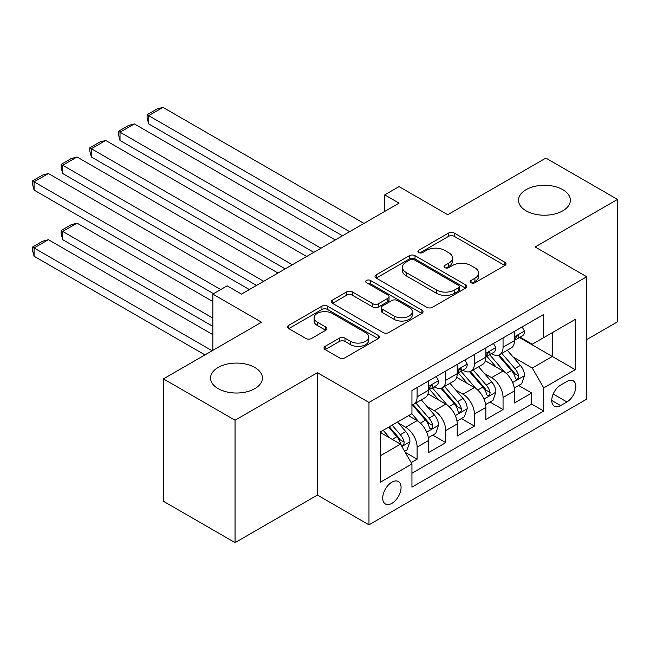 <?xml version="1.0" encoding="UTF-8"?>
<svg xmlns="http://www.w3.org/2000/svg" width="650" height="650" viewBox="0 0 650 650"><rect width="100%" height="100%" fill="white"/><g stroke="black" fill="none" stroke-linecap="round" stroke-linejoin="round"><path stroke-width="0.97" d="M471.047 282.742A2.787 1.609 0 0 0 474.979 282.742L504.855 265.493A3.973 2.299 0 0 0 506.025 263.876A3.973 2.299 0 0 0 504.855 262.251L454.244 233.025A3.973 2.299 0 0 0 448.622 233.025L418.738 250.274A2.787 1.609 0 0 0 417.926 251.412A2.787 1.609 0 0 0 418.738 252.549A2.787 1.609 0 0 0 422.679 252.549L426.546 250.315A12.724 7.345 0 0 1 444.543 250.315L448.76 252.752A12.724 7.345 0 0 1 452.489 257.944A12.724 7.345 0 0 1 448.76 263.144L444.892 265.371A2.787 1.609 0 0 0 444.08 266.508A2.787 1.609 0 0 0 444.892 267.646A2.787 1.609 0 0 0 448.825 267.646L452.692 265.411A12.724 7.345 0 0 1 470.689 265.411L474.914 267.849A12.724 7.345 0 0 1 478.636 273.049A12.724 7.345 0 0 1 474.914 278.241L471.047 280.475A2.787 1.609 0 0 0 470.226 281.613A2.787 1.609 0 0 0 471.047 282.742L471.047 280.475M254.808 367.469A25.927 14.966 0 0 0 226.557 364.219A25.927 14.966 0 0 0 210.543 378.048A25.927 14.966 0 0 0 218.14 388.635A25.927 14.966 0 0 0 246.399 391.885A25.927 14.966 0 0 0 262.405 378.048A25.927 14.966 0 0 0 254.808 367.469M562.778 189.662A25.927 14.966 0 0 0 534.528 186.412A25.927 14.966 0 0 0 518.513 200.249A25.927 14.966 0 0 0 526.11 210.836A25.927 14.966 0 0 0 554.369 214.078A25.927 14.966 0 0 0 570.375 200.249A25.927 14.966 0 0 0 562.778 189.662M391.893 503.344A12.968 7.483 120 0 0 400.368 491.92A12.968 7.483 120 0 0 398.377 481.528A12.968 7.483 120 0 0 391.893 482.17A12.968 7.483 120 0 0 383.427 493.594A12.968 7.483 120 0 0 385.409 503.986A12.968 7.483 120 0 0 391.893 503.344M325.171 346.344A3.973 2.299 0 0 0 324.009 347.969A3.973 2.299 0 0 0 325.171 349.594L339.373 357.793A3.973 2.299 0 0 0 344.996 357.793L378.178 338.634A3.973 2.299 0 0 0 379.34 337.009A3.973 2.299 0 0 0 378.178 335.392L327.559 306.166A3.973 2.299 0 0 0 321.937 306.166L288.754 325.325A3.973 2.299 0 0 0 287.592 326.95A3.973 2.299 0 0 0 288.754 328.567L305.906 338.471A3.973 2.299 0 0 0 311.529 338.471L325.731 330.273A3.973 2.299 0 0 0 326.893 328.648A3.973 2.299 0 0 0 325.731 327.031L317.224 322.116A10.636 6.143 0 0 1 314.113 317.777A10.636 6.143 0 0 1 320.678 312.098A10.636 6.143 0 0 1 332.272 313.43L365.592 332.67A10.636 6.143 0 0 1 368.713 337.009A10.636 6.143 0 0 1 362.139 342.688A10.636 6.143 0 0 1 350.545 341.356L344.996 338.146A3.973 2.299 0 0 0 339.373 338.146L325.171 346.344L325.171 349.594M586.706 339.601L617.5 321.815L617.5 199.42L545.878 158.072L447.761 214.719L399.059 186.599L384.735 194.87L399.059 203.141L241.491 294.109L227.167 285.838L212.842 294.109L212.842 350.35M235.048 420.225L235.048 542.628L317.411 495.073L317.411 372.678L235.048 420.225L163.426 378.877L261.544 322.229L212.842 294.109M317.411 372.678L368.973 402.447L586.706 276.746L586.706 399.141L368.973 524.842L368.973 402.447M617.5 199.42L535.137 246.967L586.706 276.746M426.823 307.304A3.973 2.299 0 0 0 432.445 307.304L465.628 288.145A3.973 2.299 0 0 0 466.798 286.52A3.973 2.299 0 0 0 465.628 284.895L415.017 255.678A3.973 2.299 0 0 0 409.386 255.678L376.212 274.828A3.973 2.299 0 0 0 375.042 276.453A3.973 2.299 0 0 0 376.212 278.078L426.823 307.304M367.616 283.351A2.787 1.609 0 0 1 370.443 283.741L370.443 280.434L421.907 310.139A3.973 2.299 0 0 1 423.069 311.764A3.973 2.299 0 0 1 421.907 313.389L388.724 332.548A3.973 2.299 0 0 1 383.094 332.548L332.483 303.322L332.483 300.081A3.973 2.299 0 0 0 331.313 301.697A3.973 2.299 0 0 0 332.483 303.322M332.483 300.081L346.686 291.874A3.973 2.299 0 0 1 352.308 291.874L372.832 303.729A3.973 2.299 0 0 0 378.454 303.729L387.879 298.293A3.973 2.299 0 0 0 389.041 296.668A3.973 2.299 0 0 0 387.879 295.043L366.511 282.709A2.787 1.609 0 0 1 365.69 281.572A2.787 1.609 0 0 1 367.412 280.085A2.787 1.609 0 0 1 370.443 280.434M235.048 542.628L163.426 501.272L163.426 378.877M411.158 462.613L417.105 459.184L405.218 452.319M398.45 423.109L405.649 427.261A16.209 9.36 60 0 1 417.105 447.111L428.561 440.489L428.561 452.562L445.754 442.642L432.721 435.118M427.099 406.567L434.298 410.719A16.209 9.36 60 0 1 445.754 430.568L457.21 423.954L457.21 436.028L474.402 426.099L461.37 418.576M455.747 390.024L462.938 394.176A16.209 9.36 60 0 1 474.402 414.026L485.859 407.412L485.859 419.486L503.051 409.565L503.051 397.483A16.209 9.36 -120 0 0 491.587 377.642L484.396 373.482M490.011 402.033L503.051 409.565M428.561 440.489A16.209 9.36 -120 0 0 417.105 420.639L408.509 415.683M457.21 423.954A16.209 9.36 -120 0 0 445.754 404.105L428.033 393.876M485.859 407.412A16.209 9.36 -120 0 0 474.402 387.562L456.682 377.333M566.938 381.444L560.633 385.084A12.561 7.247 120 0 0 552.427 396.151A12.561 7.247 120 0 0 554.352 406.217A12.561 7.247 120 0 0 560.633 405.592L566.938 401.952A12.561 7.247 120 0 0 575.144 390.886A12.561 7.247 120 0 0 573.219 380.819A12.561 7.247 120 0 0 566.938 381.444M380.437 455.707L400.489 444.129L411.946 463.978L411.946 487.134L543.733 411.052L543.733 387.896L532.269 368.046L513.045 356.947M411.946 463.978L380.437 482.17L380.437 431.892L411.946 413.692L411.946 390.536L543.733 314.454L543.733 337.61L575.242 319.418L575.242 369.696L543.733 387.896M434.143 386.815L434.298 386.904A16.209 9.36 60 0 0 442.398 387.701L453.854 381.087A16.209 9.36 -120 0 0 457.21 373.669L457.21 364.406M462.792 370.273L462.938 370.362A16.209 9.36 60 0 0 471.047 371.166L482.503 364.544A16.209 9.36 -120 0 0 485.859 357.126L485.859 347.864M411.946 473.241L531.7 404.105L531.7 393.023L514.508 402.943L514.508 390.869A16.209 9.36 -120 0 0 503.051 371.02L485.331 360.791M491.441 353.73L491.587 353.819A16.209 9.36 -120 0 0 499.696 354.624A16.209 9.36 -120 0 0 503.051 347.206L503.051 337.943M499.696 354.624L511.152 348.01A16.209 9.36 -120 0 0 514.508 340.592L514.508 331.329M417.105 387.562L417.105 396.825A16.209 9.36 60 0 1 413.749 404.243A16.209 9.36 60 0 1 411.946 404.901M413.749 404.243L425.206 397.629A16.209 9.36 -120 0 0 428.561 390.211L428.561 380.949M445.754 371.02L445.754 380.283A16.209 9.36 60 0 1 442.398 387.701M474.402 354.486L474.402 363.748A16.209 9.36 60 0 1 471.047 371.166M474.402 414.026L474.402 426.099M445.754 430.568L445.754 442.642M417.105 447.111L417.105 459.184M400.489 444.129L380.437 432.551M532.269 368.046L552.321 356.468L552.321 332.646L575.242 319.418M519.512 337.529L575.242 369.696M520.089 337.196L532.269 344.224L543.733 337.61M317.411 495.073L368.973 524.842M384.735 194.87L384.735 211.412M518.659 385.499L531.7 393.023M531.7 404.105L543.733 411.052M472.16 283.14L474.914 281.548A12.724 7.345 0 0 0 478.636 276.356L478.636 273.049M452.489 257.944L452.489 261.251A12.724 7.345 0 0 1 448.76 266.451L446.006 268.044M504.806 265.525L454.244 236.332A3.973 2.299 0 0 0 448.622 236.332L419.851 252.939M465.579 288.178L415.017 258.984A3.973 2.299 0 0 0 409.386 258.984L376.261 278.111M458.599 287.658A2.787 1.609 0 0 0 459.42 286.52A2.787 1.609 0 0 0 458.599 285.382L414.172 259.732A2.787 1.609 0 0 0 410.231 259.732L406.152 262.088A12.724 7.345 0 0 0 402.431 267.28A12.724 7.345 0 0 0 406.152 272.48L436.524 290.014A12.724 7.345 0 0 0 454.521 290.014L458.599 287.658L458.599 290.964A2.787 1.609 0 0 0 459.42 289.827L459.42 286.52M402.431 267.28L402.431 270.587A12.724 7.345 0 0 0 406.152 275.787L406.152 272.48M458.599 290.964L454.521 293.321A12.724 7.345 0 0 1 436.524 293.321L406.152 275.787M332.532 303.355L346.686 295.189L346.686 291.874M389.041 296.668L389.041 299.975A3.973 2.299 0 0 1 387.879 301.6L378.454 307.036A3.973 2.299 0 0 1 372.832 307.036L352.308 295.189A3.973 2.299 0 0 0 346.686 295.189M370.443 283.741L421.85 313.422M394.136 316.03A10.636 6.143 0 0 0 405.73 317.363A10.636 6.143 0 0 0 412.295 311.683A10.636 6.143 0 0 0 409.183 307.344L397.442 300.56A3.973 2.299 0 0 0 391.812 300.56L382.395 306.004A3.973 2.299 0 0 0 381.233 307.629A3.973 2.299 0 0 0 382.395 309.254L394.136 316.03L394.136 319.337A10.636 6.143 0 0 0 405.73 320.669A10.636 6.143 0 0 0 412.295 314.99L412.295 311.683M381.233 307.629L381.233 310.936A3.973 2.299 0 0 0 382.395 312.561L382.395 309.254M394.136 319.337L382.395 312.561M368.713 337.009L368.713 340.324A10.636 6.143 0 0 1 362.139 345.995A10.636 6.143 0 0 1 350.545 344.662L344.996 341.453A3.973 2.299 0 0 0 339.373 341.453L325.219 349.627M314.113 317.777L314.113 321.084A10.636 6.143 0 0 0 317.224 325.423L317.224 322.116M325.683 330.306L317.224 325.423M378.121 338.666L327.559 309.473A3.973 2.299 0 0 0 321.937 309.473L288.803 328.599M514.272 388.034L521.674 383.76L524.534 375.489A10.733 6.199 -120 0 0 520.358 365.406L507.268 350.252M504.644 372.068L489.686 354.746M148.671 190.076L285.179 268.889L91.374 156.991L89.797 151.125L89.797 147.818L99.824 142.025L105.698 140.457L91.374 148.728L91.374 156.991M496.129 367.031L487.443 356.972A25.724 14.853 -120 0 0 486.647 356.078M498.233 355.209L511.477 370.533A10.733 6.199 60 0 1 515.304 377.934L516.084 379.202L517.53 378.999L518.505 377.821L518.741 375.944A10.733 6.199 -120 0 0 514.914 368.55L501.824 353.397M499.013 354.957L513.24 371.426A5.468 3.161 60 0 1 514.613 373.563L518.741 375.944M349.635 231.676L148.671 115.643L148.671 123.914L342.477 235.804M522.104 326.942L524.534 331.159A10.733 6.199 60 0 1 522.316 335.912L516.872 339.056A10.733 6.199 -120 0 0 518.741 336.578L518.513 335.627L517.173 335.896L515.304 338.561A10.733 6.199 60 0 1 514.508 340.096M363.959 223.405L162.996 107.372L148.671 115.643L147.095 114.733L157.121 108.948L162.996 107.372M514.865 339.552L514.914 339.552A10.733 6.199 -120 0 0 516.872 339.056M148.671 123.914L147.095 118.04L147.095 114.733M485.623 404.576L493.025 400.303L495.885 392.031A10.733 6.199 -120 0 0 491.709 381.948L478.619 366.795M475.995 388.611L461.037 371.288M120.022 206.611L256.531 285.431L62.725 173.534L61.149 167.659L61.149 164.352L71.175 158.567L77.049 156.991L62.725 165.263L62.725 173.534M467.48 383.565L458.794 373.514A25.724 14.853 -120 0 0 457.998 372.621M469.584 371.743L482.828 387.075A10.733 6.199 60 0 1 486.655 394.469L487.435 395.744L488.881 395.541L489.856 394.355L490.092 392.486A10.733 6.199 -120 0 0 486.265 385.092L473.176 369.931M470.364 371.499L484.591 387.969A5.468 3.161 60 0 1 485.964 390.106L490.092 392.486M456.974 421.111L464.376 416.837L467.236 408.566A10.733 6.199 -120 0 0 463.06 398.491L449.971 383.329M447.346 405.153L432.388 387.831M91.374 223.153L213.557 293.694L34.076 190.076L32.5 184.202L32.5 180.895L42.526 175.102L48.401 173.534L34.076 181.805L34.076 190.076M438.831 400.108L430.146 390.057A25.724 14.853 -120 0 0 429.349 389.155M440.936 388.286L454.179 403.618A10.733 6.199 60 0 1 458.006 411.011L458.786 412.287L460.233 412.076L461.207 410.898L461.443 409.029A10.733 6.199 -120 0 0 457.616 401.627L444.527 386.474M441.716 388.034L455.942 404.503A5.468 3.161 60 0 1 457.316 406.648L461.443 409.029M428.326 437.653L435.727 433.379L438.587 425.108A10.733 6.199 -120 0 0 434.411 415.025L421.322 399.872M212.842 318.094L62.725 231.424L77.049 223.153L212.842 301.551M418.698 421.688L411.84 413.757M62.725 239.696L61.149 233.821L61.149 230.514L62.725 231.424L62.725 239.696L212.842 326.365M410.183 416.65L409.069 415.358M412.287 404.828L425.531 420.152A10.733 6.199 60 0 1 429.358 427.554L430.137 428.821L431.584 428.618L432.559 427.44L432.794 425.563A10.733 6.199 -120 0 0 428.968 418.169L415.878 403.016M413.067 404.576L427.294 421.046A5.468 3.161 60 0 1 428.675 423.183L432.794 425.563M61.149 230.514L71.175 224.729L77.049 223.153M404.641 451.327L407.079 449.922L409.939 441.651A10.733 6.199 -120 0 0 405.762 431.567L397.516 422.029M212.127 350.764L34.076 247.967L48.401 239.696L212.842 334.636M389.829 437.97L383.191 430.292M34.076 256.238L32.5 250.364L32.5 247.057L34.076 247.967L34.076 256.238L204.961 354.892M381.534 433.184L380.437 431.909M388.635 427.156L396.882 436.694A10.733 6.199 60 0 1 400.709 444.088L401.489 445.364L402.935 445.161L403.91 443.983L404.146 442.106A10.733 6.199 -120 0 0 400.319 434.712L392.08 425.165M389.301 426.766L398.645 437.588A5.468 3.161 60 0 1 400.026 439.725L404.146 442.106M32.5 247.057L42.526 241.264L48.401 239.696M320.986 248.211L120.022 132.186L120.022 140.457L313.828 252.346M493.456 343.484L495.885 347.701A10.733 6.199 60 0 1 493.667 352.446L488.223 355.591A10.733 6.199 -120 0 0 490.092 353.121L489.864 352.17L488.524 352.438L486.655 355.103A10.733 6.199 60 0 1 485.859 356.631M335.311 239.939L134.347 123.914L120.022 132.186L118.446 131.276L128.472 125.483L134.347 123.914M486.216 356.094L486.265 356.094A10.733 6.199 -120 0 0 488.223 355.591M120.022 140.457L118.446 134.582L118.446 131.276M292.338 264.753L89.797 147.818M464.807 360.019L467.236 364.244A10.733 6.199 60 0 1 465.018 368.989L459.574 372.133A10.733 6.199 -120 0 0 461.443 369.663L461.216 368.704L459.875 368.973L458.006 371.646A10.733 6.199 60 0 1 457.21 373.173M306.662 256.482L105.698 140.457M457.567 372.637L457.616 372.637A10.733 6.199 -120 0 0 459.574 372.133M263.689 281.296L61.149 164.352M436.158 376.561L438.587 380.778A10.733 6.199 60 0 1 436.369 385.531L430.926 388.676A10.733 6.199 -120 0 0 432.794 386.197L432.567 385.247L431.226 385.515L429.358 388.188A10.733 6.199 60 0 1 428.561 389.716M278.013 273.024L77.049 156.991M428.919 389.179L428.968 389.179A10.733 6.199 -120 0 0 430.926 388.676M220.716 289.559L32.5 180.895M249.364 289.559L48.401 173.534M405.649 427.261L417.105 420.639M434.298 410.719L445.754 404.105M462.938 394.176L474.402 387.562M491.587 377.642L503.051 371.02M503.051 347.206L514.508 340.592M417.105 396.825L428.561 390.211M445.754 380.283L457.21 373.669M474.402 363.748L485.859 357.126M503.051 397.483L514.508 390.869M553.199 394.022L566.938 401.952M551.753 400.465L560.633 405.592M474.914 281.548L474.914 278.241M444.892 267.646L444.892 265.371M448.76 266.451L448.76 263.144M418.738 252.549L418.738 250.274M448.622 236.332L448.622 233.025M454.244 236.332L454.244 233.025M504.855 265.493L504.855 262.251M376.212 278.078L376.212 274.828M409.386 258.984L409.386 255.678M415.017 258.984L415.017 255.678M465.628 288.145L465.628 284.895M436.524 293.321L436.524 290.014M454.521 293.321L454.521 290.014M352.308 295.189L352.308 291.874M372.832 307.036L372.832 303.729M378.454 307.036L378.454 303.729M387.879 301.6L387.879 298.293M421.907 313.389L421.907 310.139M339.373 341.453L339.373 338.146M344.996 341.453L344.996 338.146M350.545 344.662L350.545 341.356M325.731 330.273L325.731 327.031M288.754 328.567L288.754 325.325M321.937 309.473L321.937 306.166M327.559 309.473L327.559 306.166M378.178 338.634L378.178 335.392M512.631 382.525L524.461 375.692M514.914 368.55L520.358 365.406M506.35 373.49L511.477 370.533M524.461 331.037L514.508 336.781M517.351 335.782L518.741 336.578M483.982 399.067L495.82 392.234M486.265 385.092L491.709 381.948M477.701 390.033L482.828 387.075M455.333 415.61L467.171 408.777M457.616 401.627L463.06 398.491M449.052 406.567L454.179 403.618M426.684 432.144L438.523 425.311M428.968 418.169L434.411 415.025M420.404 423.109L425.531 420.152M401.846 446.485L409.874 441.854M400.319 434.712L405.762 431.567M392.243 439.368L396.882 436.694M495.82 347.579L485.859 353.324M488.702 352.316L490.092 353.121M467.171 364.114L457.21 369.866M460.054 368.859L461.443 369.663M438.523 380.656L428.561 386.401M431.405 385.401L432.794 386.197"/></g></svg>
